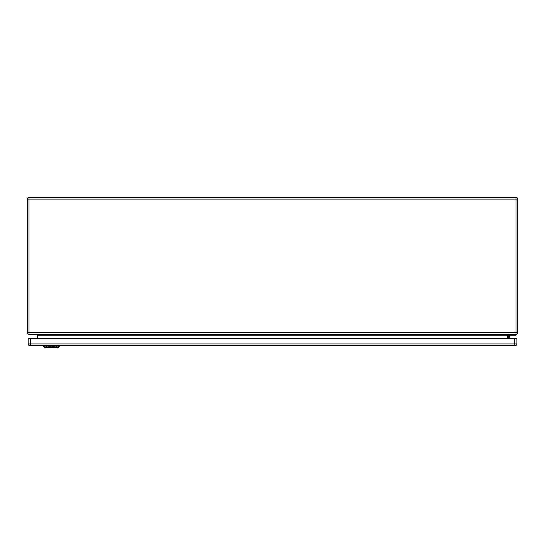 <?xml version="1.0" encoding="UTF-8"?>
<svg xmlns="http://www.w3.org/2000/svg" width="545" height="545" viewBox="0 0 545 545"><rect width="100%" height="100%" fill="white"/><g stroke="black" fill="none" stroke-linecap="round" stroke-linejoin="round"><path stroke-width="0.82" d="M516.033 334.255L516.033 199.123L28.967 199.123L28.967 332.539L517.75 332.539A1.717 1.717 0 0 1 516.033 334.255L28.967 334.255A1.717 1.717 0 0 1 27.25 332.539L27.25 199.123A1.717 1.717 0 0 1 28.967 197.406L516.033 197.406A1.717 1.717 0 0 1 517.75 199.123L517.75 332.539A1.717 1.717 0 0 1 516.033 334.255L516.033 335.236L509.411 335.236L509.166 338.52M508.185 338.52L508.185 335.482A1.226 1.226 0 0 1 509.411 334.255M37.305 338.52L37.305 335.236L36.324 334.255M507.695 338.52L507.695 335.236L508.676 334.255M514.712 345.632L515.202 345.632A1.717 1.717 0 0 0 516.919 343.915L516.919 338.52L28.136 338.52L28.136 343.915A1.717 1.717 0 0 0 29.852 345.632L514.712 345.632L514.712 338.52M515.202 345.632A1.717 1.717 0 0 0 516.919 343.915L30.343 343.915L30.343 345.632L29.852 345.632A1.717 1.717 0 0 1 28.136 343.915L30.343 343.915L30.343 338.52M55.869 347.594L58.049 347.594L59.521 346.123L51.434 346.123L55.597 347.145L55.869 347.594L46.993 347.594L47.265 347.145L51.434 346.123L43.341 346.123L43.328 345.632M43.341 346.123L44.813 347.594L46.993 347.594M507.695 335.236L37.305 335.236M517.75 199.123A1.717 1.717 0 0 0 516.033 197.406L516.033 199.123L517.75 199.123M28.967 334.255L28.967 332.539L27.25 332.539A1.717 1.717 0 0 0 28.967 334.255M27.25 199.123L28.967 199.123L28.967 197.406M46.345 346.164L46.325 345.496M44.145 346.164L44.118 345.496M45.582 347.724L44.022 345.993M57.279 347.724L58.84 345.993M58.744 345.496L58.724 346.164M56.517 346.164L56.537 345.496M56.578 346.061L55.542 347.206M47.326 347.206L46.291 346.061M59.521 346.123L59.534 345.632"/></g></svg>
